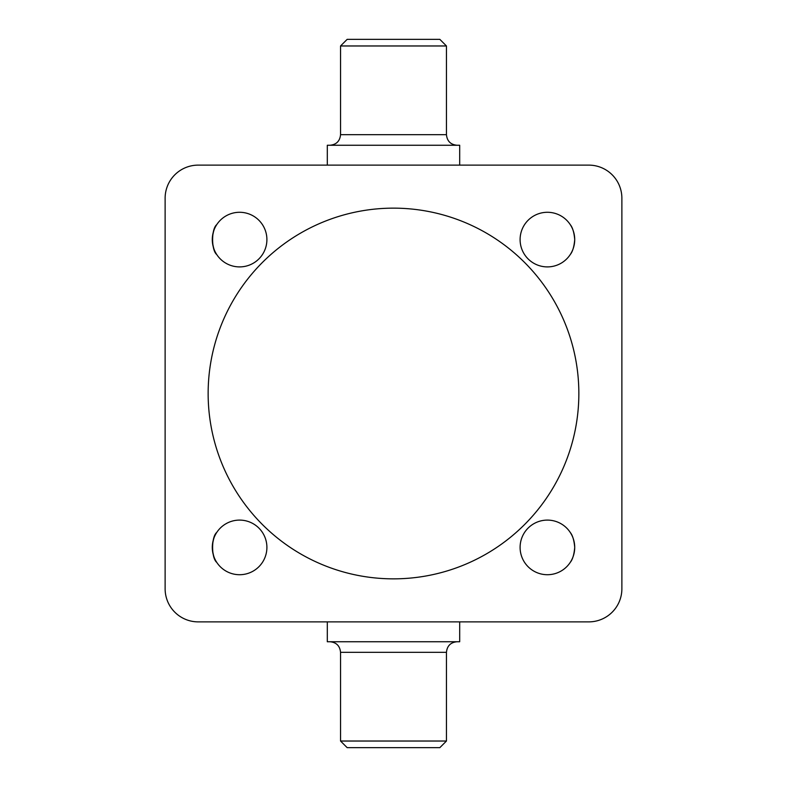 <?xml version="1.0" encoding="UTF-8"?>
<svg xmlns="http://www.w3.org/2000/svg" width="787" height="787" viewBox="0 0 787 787"><rect width="100%" height="100%" fill="white"/><g stroke="black" fill="none" stroke-linecap="round" stroke-linejoin="round"><path stroke-width="1.18" d="M457.05 145.261C450.617 144.641 447.085 141.109 446.455 134.675L340.545 134.675C339.915 141.109 336.383 144.631 329.95 145.261M446.455 45.971L439.835 39.35L347.165 39.35L340.545 45.971L446.455 45.971L446.455 134.675M327.303 165.122L327.303 145.261L459.697 145.261L459.697 165.122M457.05 641.739C450.617 642.359 447.085 645.891 446.455 652.325L446.455 741.029L340.545 741.029L340.545 652.325L446.455 652.325M327.303 621.878L327.303 641.739L459.697 641.739L459.697 621.878M340.545 741.029L347.165 747.65L439.835 747.65L446.455 741.029M198.226 165.122L588.774 165.122A33.093 33.093 0 0 1 621.878 198.226L621.878 588.774A33.093 33.093 0 0 1 588.774 621.878L198.226 621.878A33.093 33.093 0 0 1 165.122 588.774L165.122 198.226A33.093 33.093 0 0 1 198.226 165.122M570.221 532.406C572.611 535.278 574.107 540.285 574.717 547.408C574.107 554.53 572.611 559.537 570.221 562.41C572.611 559.537 574.107 554.53 574.717 547.408C574.107 540.285 572.611 535.278 570.221 532.406M570.221 224.59C572.611 227.463 574.107 232.47 574.717 239.592C574.107 246.715 572.611 251.722 570.221 254.595C572.611 251.722 574.107 246.715 574.717 239.592C574.107 232.47 572.611 227.463 570.221 224.59M216.779 224.59C214.389 227.463 212.893 232.47 212.283 239.592C212.893 246.715 214.389 251.722 216.779 254.595C211.231 250.227 211.231 228.958 216.779 224.59M216.779 532.406C214.389 535.278 212.893 540.285 212.283 547.408C212.893 554.53 214.389 559.537 216.779 562.41C211.231 558.042 211.231 536.773 216.779 532.406M578.848 393.5A185.348 185.348 0 0 1 300.821 554.018A185.348 185.348 0 0 1 300.821 232.982A185.348 185.348 0 0 1 578.848 393.5M574.717 547.408A27.309 27.309 0 0 1 533.753 571.057A27.309 27.309 0 0 1 533.753 523.758A27.309 27.309 0 0 1 574.717 547.408M266.901 547.408A27.309 27.309 0 0 1 225.938 571.057A27.309 27.309 0 0 1 225.938 523.758A27.309 27.309 0 0 1 266.901 547.408M574.717 239.592A27.309 27.309 0 0 1 533.753 263.242A27.309 27.309 0 0 1 533.753 215.943A27.309 27.309 0 0 1 574.717 239.592M266.901 239.592A27.309 27.309 0 0 1 225.938 263.242A27.309 27.309 0 0 1 225.938 215.943A27.309 27.309 0 0 1 266.901 239.592M340.545 45.971L340.545 134.675M340.545 652.325C339.915 645.891 336.383 642.369 329.95 641.739"/></g></svg>
